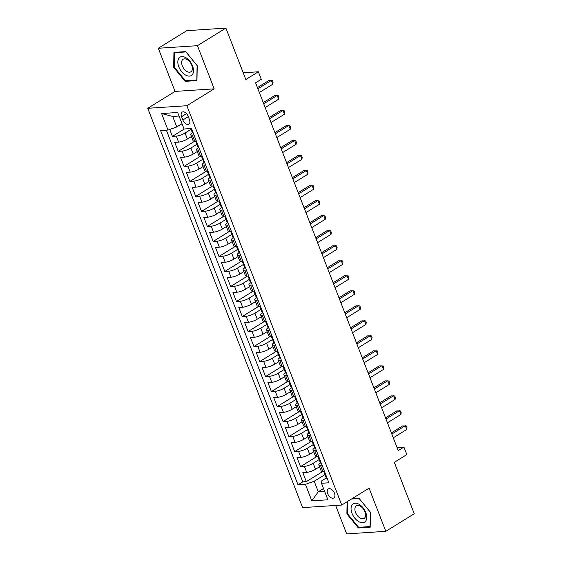 <?xml version="1.0" encoding="UTF-8"?>
<svg xmlns="http://www.w3.org/2000/svg" width="562" height="562" viewBox="0 0 562 562"><rect width="100%" height="100%" fill="white"/><g stroke="black" fill="none" stroke-linecap="round" stroke-linejoin="round"><path stroke-width="0.84" d="M334.446 493.204A5.311 3.14 -121.7 0 0 328.271 488.912A5.311 3.14 -121.7 0 0 327.681 493.654A5.311 3.14 -121.7 0 0 333.856 497.946A5.311 3.14 -121.7 0 0 334.446 493.204M335.64 505.442L346.677 533.9L385.813 531.322L414.264 513.738L394.32 462.322L406.839 454.588L403.93 447.085L397.053 447.535M147.736 108.297L302.623 507.619L341.752 505.041L186.865 105.719L147.736 108.297L175.049 91.416L214.185 88.838L197.445 45.684L158.308 48.262L175.049 91.416M158.308 48.262L186.767 30.678L225.896 28.1L245.84 79.516L258.358 71.781L243.227 72.779M197.445 45.684L225.896 28.1M169.731 129.443L172.408 136.362L184.364 128.979M191.438 136.517L187.385 139.025A6.639 1.602 158.8 0 1 178.597 142.116L174.74 142.369L178.231 151.375L194.965 141.034M197.262 151.529L193.209 154.037A6.639 1.602 -21.2 0 1 184.42 157.128L180.564 157.381L184.055 166.387L200.789 156.046M203.086 166.542L199.032 169.05A6.639 1.602 -21.2 0 1 190.244 172.141L186.387 172.394L189.879 181.4L206.612 171.059M208.909 181.554L204.849 184.062A6.639 1.602 -21.2 0 1 196.068 187.153L192.211 187.406L195.702 196.412L212.436 186.071M214.733 196.567L210.673 199.067A6.639 1.602 -21.2 0 1 201.891 202.165L198.028 202.418L201.526 211.424L218.26 201.084M220.557 211.579L216.496 214.08A6.639 1.602 -21.2 0 1 207.715 217.178L203.851 217.431L207.35 226.437L224.083 216.096M226.374 226.591L222.32 229.092A6.639 1.602 -21.2 0 1 213.539 232.183L209.675 232.443L213.174 241.449L229.907 231.108M232.197 241.604L228.144 244.105A6.639 1.602 -21.2 0 1 219.363 247.196L215.499 247.456L218.99 256.462L235.731 246.121M238.021 256.609L233.968 259.117A6.639 1.602 -21.2 0 1 225.179 262.208L221.323 262.468L224.814 271.474L241.548 261.133M243.845 271.622L239.791 274.13A6.639 1.602 -21.2 0 1 231.003 277.221L227.146 277.48L230.638 286.487L247.371 276.146M249.668 286.634L245.608 289.142A6.639 1.602 -21.2 0 1 236.827 292.233L232.97 292.486L236.462 301.499L253.195 291.158M255.492 301.646L251.432 304.154A6.639 1.602 -21.2 0 1 242.651 307.245L238.794 307.498L242.285 316.511L259.019 306.171M261.316 316.659L257.255 319.167A6.639 1.602 -21.2 0 1 248.474 322.258L244.611 322.511L248.109 331.524L264.843 321.183M267.14 331.671L263.079 334.179A6.639 1.602 -21.2 0 1 254.298 337.27L250.434 337.523L253.933 346.529L270.666 336.195M272.956 346.684L268.903 349.192A6.639 1.602 -21.2 0 1 260.122 352.283L256.258 352.536L259.749 361.542L276.49 351.208M278.78 361.696L274.727 364.204A6.639 1.602 -21.2 0 1 265.945 367.295L262.082 367.548L265.573 376.554L282.314 366.22M284.604 376.709L280.55 379.217A6.639 1.602 -21.2 0 1 271.762 382.308L267.905 382.56L271.397 391.566L288.13 381.233M290.428 391.721L286.374 394.229A6.639 1.602 -21.2 0 1 277.586 397.32L273.729 397.573L277.221 406.579L293.954 396.238M296.251 406.733L292.191 409.241A6.639 1.602 -21.2 0 1 283.41 412.332L279.553 412.585L283.044 421.591L299.778 411.251M302.075 421.746L298.015 424.254A6.639 1.602 -21.2 0 1 289.233 427.345L285.377 427.598L288.868 436.604L305.602 426.263M307.899 436.758L303.838 439.266A6.639 1.602 -21.2 0 1 295.057 442.357L291.193 442.61L294.692 451.616L311.425 441.275M313.715 451.771L309.662 454.279A6.639 1.602 -21.2 0 1 300.881 457.37L297.017 457.623L300.515 466.629L317.249 456.288M258.358 71.781L261.274 79.284L255.584 82.804L398.24 450.598L403.93 447.085M181.575 116.692L182.861 119.994A5.142 3.042 -121.7 0 0 188.839 124.153A5.142 3.042 -121.7 0 0 189.415 119.558L188.137 116.257A5.142 3.042 -121.7 0 0 182.151 112.098A5.142 3.042 -121.7 0 0 181.575 116.692L186.514 113.636M326.283 477.981L321.815 480.749L321.492 483.285L328.896 482.793L191.473 128.508L184.069 129L177.669 112.484L161.589 113.545L167.996 130.054L160.591 130.546L298.015 484.83L305.412 484.339L314.2 481.248L318.275 491.757L324.618 491.343M321.492 483.285L327.892 499.794L311.819 500.854L305.412 484.339M319.743 459.21L313.153 463.285A6.639 1.602 158.8 0 1 304.372 466.376L300.515 466.629M319.539 466.783L315.486 469.291L313.153 463.285M312.029 441.24L312.823 443.278A4.398 1.061 158.8 0 0 313.203 443.523L313.919 444.191L307.33 448.272A6.639 1.602 158.8 0 1 298.548 451.363L294.692 451.616M308.102 429.185L301.513 433.26A6.639 1.602 158.8 0 1 292.725 436.351L288.868 436.604M300.389 411.215L301.176 413.253A4.398 1.061 158.8 0 0 301.555 413.499L302.272 414.166L295.689 418.247A6.639 1.602 158.8 0 1 286.901 421.338L283.044 421.591M294.565 396.203L295.352 398.24A4.398 1.061 158.8 0 0 295.731 398.486L296.448 399.153L289.866 403.235A6.639 1.602 158.8 0 1 281.084 406.326L277.221 406.579M290.631 384.148L284.042 388.223A6.639 1.602 158.8 0 1 275.261 391.314L271.397 391.566M282.918 366.178L283.712 368.215A4.398 1.061 158.8 0 0 284.084 368.461L284.808 369.129L278.218 373.21A6.639 1.602 158.8 0 1 269.437 376.301L265.573 376.554M277.094 351.166L277.888 353.203A4.398 1.061 158.8 0 0 278.267 353.449L278.984 354.116L272.394 358.198A6.639 1.602 158.8 0 1 263.613 361.289L259.749 361.542M273.16 339.118L266.571 343.185A6.639 1.602 158.8 0 1 257.789 346.276L253.933 346.529M265.447 321.141L266.24 323.185A4.398 1.061 158.8 0 0 266.62 323.424L267.336 324.091L260.754 328.173A6.639 1.602 158.8 0 1 251.966 331.264L248.109 331.524M261.52 309.093L254.93 313.16A6.639 1.602 158.8 0 1 246.142 316.251L242.285 316.511M255.696 294.081L249.107 298.148A6.639 1.602 158.8 0 1 240.325 301.239L236.462 301.499M247.983 276.104L248.769 278.148A4.398 1.061 158.8 0 0 249.149 278.387L249.865 279.054L243.283 283.136A6.639 1.602 158.8 0 1 234.502 286.227L230.638 286.487M244.048 264.056L237.459 268.123A6.639 1.602 158.8 0 1 228.678 271.221L224.814 271.474M236.335 246.079L237.129 248.123A4.398 1.061 158.8 0 0 237.501 248.362L238.225 249.029L231.635 253.111A6.639 1.602 158.8 0 1 222.854 256.209L218.99 256.462M232.401 234.031L225.812 238.105A6.639 1.602 158.8 0 1 217.03 241.196L213.174 241.449M224.688 216.054L225.481 218.098A4.398 1.061 158.8 0 0 225.861 218.337L226.577 219.004L219.988 223.093A6.639 1.602 158.8 0 1 211.207 226.184L207.35 226.437M218.864 201.041L219.658 203.086A4.398 1.061 158.8 0 0 220.037 203.325L220.754 203.992L214.171 208.081A6.639 1.602 158.8 0 1 205.383 211.172L201.526 211.424M214.937 188.994L208.347 193.068A6.639 1.602 158.8 0 1 199.559 196.159L195.702 196.412M207.223 171.017L208.01 173.061A4.398 1.061 158.8 0 0 208.39 173.307L209.106 173.967L202.524 178.056A6.639 1.602 158.8 0 1 193.742 181.147L189.879 181.4M203.289 158.969L196.7 163.043A6.639 1.602 158.8 0 1 187.919 166.134L184.055 166.387M195.576 140.999L196.37 143.036A4.398 1.061 158.8 0 0 196.742 143.282L197.459 143.942L190.876 148.031A6.639 1.602 158.8 0 1 182.095 151.122L178.231 151.375M191.312 128.522L191.642 128.93L185.053 133.018A6.639 1.602 158.8 0 1 176.271 136.109L172.408 136.362M166.373 130.159L302.792 481.873L306.332 481.641L323.073 471.3M315.486 469.291A6.639 1.602 -21.2 0 1 306.704 472.382L302.841 472.635L306.332 481.641M196.3 140.95L194.677 141.055A6.639 1.602 158.8 0 1 193.04 140.641L190.708 134.634A6.639 1.602 158.8 0 1 192.366 132.709M193.967 134.943L192.345 135.049A6.639 1.602 158.8 0 1 190.708 134.634M199.791 149.956L198.168 150.061A6.639 1.602 158.8 0 1 196.531 149.647A6.639 1.602 158.8 0 1 198.189 147.722M196.531 149.647L198.864 155.653A6.639 1.602 -21.2 0 0 200.501 156.067L202.123 155.962M205.615 164.968L203.992 165.073A6.639 1.602 158.8 0 1 202.355 164.659A6.639 1.602 158.8 0 1 204.006 162.734M202.355 164.659L204.687 170.665A6.639 1.602 -21.2 0 0 206.317 171.08L207.947 170.974M211.438 179.981L209.816 180.086A6.639 1.602 158.8 0 1 208.179 179.671A6.639 1.602 158.8 0 1 209.83 177.747M208.179 179.671L210.511 185.678A6.639 1.602 -21.2 0 0 212.141 186.092L213.771 185.987M217.262 194.993L215.639 195.098A6.639 1.602 158.8 0 1 214.003 194.684A6.639 1.602 158.8 0 1 215.653 192.759M214.003 194.684L216.335 200.69A6.639 1.602 -21.2 0 0 217.965 201.105L219.587 200.999M223.086 210.005L221.463 210.111A6.639 1.602 158.8 0 1 219.826 209.696A6.639 1.602 158.8 0 1 221.477 207.771M219.826 209.696L222.152 215.703A6.639 1.602 -21.2 0 0 223.788 216.117L225.411 216.012M228.91 225.018L227.28 225.123A6.639 1.602 158.8 0 1 225.65 224.709A6.639 1.602 158.8 0 1 227.301 222.784M225.65 224.709L227.975 230.715A6.639 1.602 -21.2 0 0 229.612 231.13L231.235 231.024M234.733 240.03L233.104 240.136A6.639 1.602 158.8 0 1 231.474 239.721A6.639 1.602 158.8 0 1 233.125 237.796M231.474 239.721L233.799 245.727A6.639 1.602 -21.2 0 0 235.436 246.142L237.059 246.03M240.55 255.043L238.927 255.148A6.639 1.602 158.8 0 1 237.29 254.734A6.639 1.602 158.8 0 1 238.948 252.809M237.29 254.734L239.623 260.74A6.639 1.602 -21.2 0 0 241.26 261.154L242.882 261.042M246.374 270.055L244.751 270.16A6.639 1.602 158.8 0 1 243.114 269.746A6.639 1.602 158.8 0 1 244.772 267.821M243.114 269.746L245.446 275.752A6.639 1.602 -21.2 0 0 247.083 276.167L248.706 276.054M252.197 285.067L250.575 285.173A6.639 1.602 158.8 0 1 248.938 284.758A6.639 1.602 158.8 0 1 250.589 282.834M248.938 284.758L251.27 290.765A6.639 1.602 -21.2 0 0 252.9 291.179L254.53 291.067M258.021 300.073L256.398 300.185A6.639 1.602 158.8 0 1 254.762 299.771A6.639 1.602 158.8 0 1 256.413 297.846M254.762 299.771L257.094 305.777A6.639 1.602 -21.2 0 0 258.724 306.185L260.354 306.079M263.845 315.085L262.222 315.198A6.639 1.602 158.8 0 1 260.585 314.783A6.639 1.602 158.8 0 1 262.236 312.858M260.585 314.783L262.911 320.79A6.639 1.602 -21.2 0 0 264.547 321.197L266.17 321.092M269.669 330.098L268.046 330.21A6.639 1.602 158.8 0 1 266.409 329.796A6.639 1.602 158.8 0 1 268.06 327.864M266.409 329.796L268.734 335.802A6.639 1.602 -21.2 0 0 270.371 336.209L271.994 336.104M275.492 345.11L273.863 345.223A6.639 1.602 158.8 0 1 272.233 344.808A6.639 1.602 158.8 0 1 273.884 342.876M272.233 344.808L274.558 350.814A6.639 1.602 -21.2 0 0 276.195 351.222L277.818 351.117M281.309 360.123L279.686 360.235A6.639 1.602 158.8 0 1 278.057 359.821A6.639 1.602 158.8 0 1 279.707 357.889M278.057 359.821L280.382 365.827A6.639 1.602 -21.2 0 0 282.019 366.234L283.641 366.129M287.133 375.135L285.51 375.24A6.639 1.602 158.8 0 1 283.873 374.833A6.639 1.602 158.8 0 1 285.531 372.901A4.398 1.061 158.8 0 0 286.367 373.154M283.873 374.833L286.206 380.832A6.639 1.602 -21.2 0 0 287.842 381.247L289.465 381.141M292.957 390.147L291.334 390.253A6.639 1.602 158.8 0 1 289.697 389.845A6.639 1.602 158.8 0 1 291.355 387.913M289.697 389.845L292.029 395.845A6.639 1.602 -21.2 0 0 293.666 396.259L295.289 396.154M298.78 405.16L297.158 405.265A6.639 1.602 158.8 0 1 295.521 404.858A6.639 1.602 158.8 0 1 297.172 402.926M295.521 404.858L297.853 410.857A6.639 1.602 -21.2 0 0 299.483 411.272L301.113 411.166M304.604 420.172L302.981 420.278A6.639 1.602 158.8 0 1 301.344 419.87A6.639 1.602 158.8 0 1 302.995 417.938M301.344 419.87L303.677 425.87A6.639 1.602 -21.2 0 0 305.307 426.284L306.936 426.179M310.428 435.185L308.805 435.29A6.639 1.602 158.8 0 1 307.168 434.883A6.639 1.602 158.8 0 1 308.819 432.951M307.168 434.883L309.493 440.882A6.639 1.602 -21.2 0 0 311.13 441.296L312.753 441.191M316.251 450.197L314.622 450.303A6.639 1.602 158.8 0 1 312.992 449.888A6.639 1.602 158.8 0 1 314.643 447.963M312.992 449.888L315.317 455.894A6.639 1.602 -21.2 0 0 316.954 456.309L318.577 456.204M322.075 465.21L320.445 465.315A6.639 1.602 158.8 0 1 318.816 464.9A6.639 1.602 158.8 0 1 320.466 462.976M318.816 464.9L321.141 470.907A6.639 1.602 -21.2 0 0 322.778 471.321L324.4 471.216M179.046 116.039L172.703 116.453L176.777 126.963L167.996 130.054M182.025 123.724L176.777 126.963M214.185 88.838L186.865 105.719M385.813 531.322L369.072 488.16L341.752 505.041M323.522 488.519L318.275 491.757L311.819 500.854M323.677 471.265L324.471 473.302A4.398 1.061 158.8 0 0 324.843 473.548L325.567 474.209L314.2 481.248M302.792 481.873L298.015 484.83M172.703 116.453L161.589 113.545M173.665 67.264L185.172 81.364L196.96 80.584L197.234 65.712L185.72 51.613L173.932 52.385L173.665 67.264L174.262 66.892M347.112 501.726L346.887 513.872L358.401 527.971L370.189 527.191L370.456 512.319L358.949 498.22L352.058 498.677M186.24 80.703L185.172 81.364M359.469 527.311L358.401 527.971M347.492 513.499L346.887 513.872M193.202 132.962A4.398 1.061 158.8 0 1 192.352 132.681L191.242 129.829A4.398 1.061 -21.2 0 0 191.621 130.068L191.853 129.485M257.895 88.768L271.355 80.457L272.816 84.209L259.349 92.526M191.677 129.028L191.48 129.239A4.398 1.061 -21.2 0 0 191.242 129.829M257.438 87.595L268.713 80.626L272.479 80.717L273.062 82.221L272.816 84.209M192.548 65.894A10.783 6.379 -121.7 0 0 181.891 56.586A10.783 6.379 -121.7 0 0 178.8 66.801A10.783 6.379 -121.7 0 0 189.457 76.102A10.783 6.379 -121.7 0 0 192.548 65.894M191.726 65.206A7.383 4.37 -121.7 0 0 183.142 59.235A7.383 4.37 -121.7 0 0 182.313 65.824A7.383 4.37 -121.7 0 0 190.904 71.796A7.383 4.37 -121.7 0 0 191.726 65.206M185.411 80.759L174.255 67.096L174.522 52.688L185.938 51.936L197.093 65.592L196.826 80.008L185.411 80.759M175.126 52.308L174.522 52.688M359.062 504.276A10.783 6.379 -121.7 0 0 351.06 508.469A10.783 6.379 -121.7 0 0 358.746 521.634A10.783 6.379 -121.7 0 0 366.747 517.44A10.783 6.379 -121.7 0 0 359.062 504.276M360.361 506.179A7.383 4.37 -121.7 0 0 356.371 505.842A7.383 4.37 -121.7 0 0 355.289 511.701A7.383 4.37 -121.7 0 0 360.144 518.066A7.383 4.37 -121.7 0 0 364.134 518.403A7.383 4.37 -121.7 0 0 365.209 512.544A7.383 4.37 -121.7 0 0 360.361 506.179M370.196 526.524L358.64 527.367L347.485 513.71L347.709 501.36M351.447 499.049L359.167 498.543L370.323 512.2L370.056 526.615M199.025 147.975A4.398 1.061 158.8 0 1 198.175 147.694L197.065 144.841A4.398 1.061 -21.2 0 0 197.445 145.08L197.676 144.497M263.719 103.78L277.178 95.463L278.64 99.221L265.173 107.539M197.501 144.041L197.304 144.251A4.398 1.061 -21.2 0 0 197.065 144.841M263.262 102.607L274.537 95.638L278.302 95.73L278.885 97.233L278.64 99.221M204.849 162.987A4.398 1.061 158.8 0 1 203.992 162.706L202.889 159.854A4.398 1.061 -21.2 0 0 203.268 160.093L203.5 159.51M269.542 118.793L283.002 110.475L284.456 114.234L270.996 122.551M203.325 159.053L203.128 159.264A4.398 1.061 -21.2 0 0 202.889 159.854M203.282 158.955L202.566 158.294A4.398 1.061 158.8 0 1 202.187 158.048L201.4 156.011M269.086 117.62L280.361 110.651L284.126 110.742L284.709 112.245L284.456 114.234M210.673 177.999A4.398 1.061 158.8 0 1 209.816 177.718L208.713 174.859A4.398 1.061 -21.2 0 0 209.092 175.105L209.324 174.522M275.366 133.805L288.826 125.488L290.28 129.246L276.82 137.564M209.141 174.065L208.952 174.276A4.398 1.061 -21.2 0 0 208.713 174.859M274.909 132.632L286.184 125.663L289.95 125.755L290.533 127.258L290.28 129.246M216.496 193.012A4.398 1.061 158.8 0 1 215.639 192.724L214.536 189.872A4.398 1.061 -21.2 0 0 214.909 190.118L215.141 189.535M281.19 148.818L294.65 140.5L296.104 144.258L282.644 152.576M214.965 189.078L214.775 189.289A4.398 1.061 -21.2 0 0 214.536 189.872M214.93 188.98L214.213 188.319A4.398 1.061 158.8 0 1 213.834 188.073L213.04 186.029M280.733 147.644L292.008 140.676L295.774 140.767L296.357 142.27L296.104 144.258M222.313 208.024A4.398 1.061 158.8 0 1 221.463 207.736L220.36 204.884A4.398 1.061 -21.2 0 0 220.733 205.13L220.964 204.547M287.013 163.83L300.473 155.512L301.927 159.271L288.468 167.581M220.789 204.09L220.599 204.301A4.398 1.061 -21.2 0 0 220.36 204.884M286.557 162.657L297.825 155.688L301.597 155.779L302.18 157.283L301.927 159.271M228.137 223.037A4.398 1.061 158.8 0 1 227.287 222.749L226.177 219.897A4.398 1.061 -21.2 0 0 226.556 220.142L226.788 219.559M292.83 178.842L306.297 170.525L307.751 174.276L294.291 182.594M226.612 219.103L226.423 219.313A4.398 1.061 -21.2 0 0 226.177 219.897M292.373 177.669L303.649 170.7L307.421 170.792L307.997 172.288L307.751 174.276M233.961 238.049A4.398 1.061 158.8 0 1 233.111 237.761L232.001 234.909A4.398 1.061 -21.2 0 0 232.38 235.155L232.612 234.565M298.654 193.855L312.121 185.537L313.575 189.289L300.108 197.606M232.436 234.108L232.247 234.326A4.398 1.061 -21.2 0 0 232.001 234.909M232.401 234.017L231.685 233.349A4.398 1.061 158.8 0 1 231.305 233.111L230.511 231.066M298.197 192.682L309.472 185.713L313.238 185.804L313.821 187.301L313.575 189.289M239.784 253.062A4.398 1.061 158.8 0 1 238.934 252.774L237.824 249.921A4.398 1.061 -21.2 0 0 238.204 250.167L238.436 249.577M304.478 208.867L317.937 200.55L319.399 204.301L305.932 212.619M238.26 249.121L238.063 249.338A4.398 1.061 -21.2 0 0 237.824 249.921M304.021 207.694L315.296 200.725L319.061 200.817L319.645 202.313L319.399 204.301M245.608 268.067A4.398 1.061 158.8 0 1 244.751 267.786L243.648 264.934A4.398 1.061 -21.2 0 0 244.027 265.18L244.259 264.59M310.301 223.88L323.761 215.562L325.215 219.313L311.755 227.631M244.084 264.133L243.887 264.344A4.398 1.061 -21.2 0 0 243.648 264.934M244.041 264.042L243.325 263.374A4.398 1.061 158.8 0 1 242.953 263.135L242.159 261.091M309.845 222.7L321.12 215.738L324.885 215.829L325.468 217.325L325.215 219.313M251.432 283.079A4.398 1.061 158.8 0 1 250.575 282.798L249.472 279.946A4.398 1.061 -21.2 0 0 249.851 280.192L250.083 279.602M316.125 238.892L329.585 230.575L331.039 234.326L317.579 242.643M249.9 279.145L249.711 279.356A4.398 1.061 -21.2 0 0 249.472 279.946M315.668 237.712L326.943 230.75L330.709 230.842L331.292 232.338L331.039 234.326M257.255 298.092A4.398 1.061 158.8 0 1 256.398 297.811L255.296 294.959A4.398 1.061 -21.2 0 0 255.675 295.205L255.907 294.614M321.949 253.905L335.409 245.587L336.863 249.338L323.403 257.656M255.724 294.158L255.534 294.369A4.398 1.061 -21.2 0 0 255.296 294.959M255.689 294.067L254.972 293.399A4.398 1.061 158.8 0 1 254.593 293.16L253.806 291.116M321.492 252.724L332.767 245.763L336.533 245.854L337.116 247.35L336.863 249.338M263.072 313.104A4.398 1.061 158.8 0 1 262.222 312.823L261.119 309.971A4.398 1.061 -21.2 0 0 261.492 310.217L261.723 309.627M327.772 268.917L341.232 260.599L342.687 264.351L329.227 272.668M261.548 309.17L261.358 309.381A4.398 1.061 -21.2 0 0 261.119 309.971M261.513 309.079L260.796 308.412A4.398 1.061 158.8 0 1 260.417 308.173L259.623 306.128M327.316 267.737L338.591 260.775L342.356 260.866L342.939 262.363L342.687 264.351M268.896 328.117A4.398 1.061 158.8 0 1 268.046 327.836L266.936 324.984A4.398 1.061 -21.2 0 0 267.315 325.229L267.547 324.639M333.589 283.929L347.056 275.612L348.51 279.363L335.05 287.681M267.372 324.183L267.182 324.393A4.398 1.061 -21.2 0 0 266.936 324.984M333.133 282.749L344.408 275.787L348.18 275.872L348.763 277.375L348.51 279.363M274.72 343.129A4.398 1.061 158.8 0 1 273.87 342.848L272.76 339.996A4.398 1.061 -21.2 0 0 273.139 340.235L273.371 339.652M339.413 298.942L352.88 290.624L354.334 294.376L340.874 302.693M273.195 339.195L273.006 339.406A4.398 1.061 -21.2 0 0 272.76 339.996M273.16 339.104L272.444 338.436A4.398 1.061 158.8 0 1 272.064 338.198L271.27 336.153M338.956 297.762L350.231 290.8L354.004 290.884L354.58 292.388L354.334 294.376M280.543 358.142A4.398 1.061 158.8 0 1 279.693 357.861L278.583 355.008A4.398 1.061 -21.2 0 0 278.963 355.247L279.195 354.664M345.237 313.954L358.697 305.637L360.158 309.388L346.691 317.706M279.019 354.208L278.822 354.418A4.398 1.061 -21.2 0 0 278.583 355.008M344.78 312.774L356.055 305.812L359.821 305.897L360.404 307.4L360.158 309.388M351.06 328.967L364.52 320.649L365.981 324.4L352.514 332.718M284.843 369.22L284.646 369.431A4.398 1.061 -21.2 0 0 284.407 370.021A4.398 1.061 -21.2 0 0 284.786 370.26L285.018 369.677M350.604 327.787L361.879 320.825L365.644 320.909L366.227 322.412L365.981 324.4M292.191 388.166A4.398 1.061 158.8 0 1 291.334 387.885L290.231 385.033A4.398 1.061 -21.2 0 0 290.61 385.272L290.842 384.689M356.884 343.979L370.344 335.662L371.798 339.413L358.338 347.73M290.666 384.232L290.47 384.443A4.398 1.061 -21.2 0 0 290.231 385.033M290.624 384.141L289.908 383.474A4.398 1.061 158.8 0 1 289.535 383.228L288.742 381.191M356.427 342.799L367.703 335.837L371.468 335.921L372.051 337.425L371.798 339.413M298.015 403.179A4.398 1.061 158.8 0 1 297.158 402.898L296.055 400.046A4.398 1.061 -21.2 0 0 296.434 400.284L296.666 399.701M362.708 358.992L376.168 350.674L377.622 354.425L364.162 362.743M296.483 399.245L296.293 399.456A4.398 1.061 -21.2 0 0 296.055 400.046M362.251 357.811L373.526 350.843L377.292 350.934L377.875 352.437L377.622 354.425M303.838 418.191A4.398 1.061 158.8 0 1 302.981 417.91L301.878 415.058A4.398 1.061 -21.2 0 0 302.251 415.297L302.489 414.714M368.532 374.004L381.991 365.686L383.446 369.438L369.986 377.755M302.307 414.257L302.117 414.468A4.398 1.061 -21.2 0 0 301.878 415.058M368.075 372.824L379.35 365.855L383.115 365.946L383.698 367.45L383.446 369.438M309.655 433.204A4.398 1.061 158.8 0 1 308.805 432.923L307.702 430.071A4.398 1.061 -21.2 0 0 308.074 430.309L308.306 429.726M374.355 389.016L387.815 380.699L389.269 384.45L375.809 392.768M308.131 429.27L307.941 429.48A4.398 1.061 -21.2 0 0 307.702 430.071M308.095 429.178L307.379 428.511A4.398 1.061 158.8 0 1 307 428.265L306.206 426.228M373.899 387.836L385.167 380.867L388.939 380.959L389.522 382.462L389.269 384.45M315.479 448.216A4.398 1.061 158.8 0 1 314.629 447.935L313.519 445.083A4.398 1.061 -21.2 0 0 313.898 445.322L314.13 444.739M380.172 404.029L393.639 395.711L395.093 399.463L381.633 407.78M313.954 444.282L313.765 444.493A4.398 1.061 -21.2 0 0 313.519 445.083M379.715 402.849L390.99 395.88L394.763 395.971L395.339 397.474L395.093 399.463M321.302 463.228A4.398 1.061 158.8 0 1 320.452 462.947L319.342 460.095A4.398 1.061 -21.2 0 0 319.722 460.334L319.954 459.751M385.996 419.034L399.463 410.717L400.917 414.475L387.457 422.793M319.778 459.294L319.588 459.505A4.398 1.061 -21.2 0 0 319.342 460.095M319.743 459.196L319.026 458.536A4.398 1.061 158.8 0 1 318.647 458.29L317.853 456.253M385.539 417.861L396.814 410.892L400.58 410.984L401.163 412.487L400.917 414.475M327.126 478.241A4.398 1.061 158.8 0 1 326.276 477.96L325.166 475.108A4.398 1.061 -21.2 0 0 325.546 475.347L325.777 474.764M391.819 434.047L405.279 425.729L406.74 429.487L393.274 437.805M325.602 474.307L325.405 474.518A4.398 1.061 -21.2 0 0 325.166 475.108M391.363 432.873L402.638 425.905L406.403 425.996L406.986 427.499L406.74 429.487M309.662 454.279L307.33 448.272M303.838 439.266L301.513 433.26M298.015 424.254L295.689 418.247M292.191 409.241L289.866 403.235M286.374 394.229L284.042 388.223M280.55 379.217L278.218 373.21M274.727 364.204L272.394 358.198M268.903 349.192L266.571 343.185M263.079 334.179L260.754 328.173M257.255 319.167L254.93 313.16M251.432 304.154L249.107 298.148M245.608 289.142L243.283 283.136M239.791 274.13L237.459 268.123M233.968 259.117L231.635 253.111M228.144 244.105L225.812 238.105M222.32 229.092L219.988 223.093M216.496 214.08L214.171 208.081M210.673 199.067L208.347 193.068M204.849 184.062L202.524 178.056M199.032 169.05L196.7 163.043M193.209 154.037L190.876 148.031M187.385 139.025L185.053 133.018M178.597 142.116L176.271 136.109M306.704 472.382L304.372 466.376M300.881 457.37L298.548 451.363M295.057 442.357L292.725 436.351M289.233 427.345L286.901 421.338M283.41 412.332L281.084 406.326M277.586 397.32L275.261 391.314M271.762 382.308L269.437 376.301M265.945 367.295L263.613 361.289M260.122 352.283L257.789 346.276M254.298 337.27L251.966 331.264M248.474 322.258L246.142 316.251M242.651 307.245L240.325 301.239M236.827 292.233L234.502 286.227M231.003 277.221L228.678 271.221M225.179 262.208L222.854 256.209M219.363 247.196L217.03 241.196M213.539 232.183L211.207 226.184M207.715 217.178L205.383 211.172M201.891 202.165L199.559 196.159M196.068 187.153L193.742 181.147M190.244 172.141L187.919 166.134M184.42 157.128L182.095 151.122M194.677 141.055L192.345 135.049M200.501 156.067L198.168 150.061M206.317 171.08L203.992 165.073M212.141 186.092L209.816 180.086M217.965 201.105L215.639 195.098M223.788 216.117L221.463 210.111M229.612 231.13L227.28 225.123M235.436 246.142L233.104 240.136M241.26 261.154L238.927 255.148M247.083 276.167L244.751 270.16M252.9 291.179L250.575 285.173M258.724 306.185L256.398 300.185M264.547 321.197L262.222 315.198M270.371 336.209L268.046 330.21M276.195 351.222L273.863 345.223M282.019 366.234L279.686 360.235M287.842 381.247L285.51 375.24M293.666 396.259L291.334 390.253M299.483 411.272L297.158 405.265M305.307 426.284L302.981 420.278M311.13 441.296L308.805 435.29M316.954 456.309L314.622 450.303M322.778 471.321L320.445 465.315M188.284 116.643L182.861 119.994M284.407 370.021L285.517 372.873"/></g></svg>
